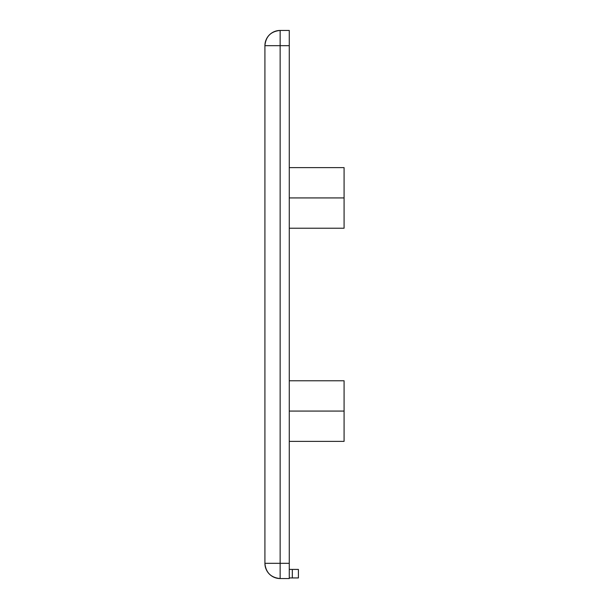 <?xml version="1.0" encoding="UTF-8"?>
<svg xmlns="http://www.w3.org/2000/svg" width="609" height="609" viewBox="0 0 609 609"><rect width="100%" height="100%" fill="white"/><g stroke="black" fill="none" stroke-linecap="round" stroke-linejoin="round"><path stroke-width="0.91" d="M289.275 441.373L344.085 441.373L289.275 441.373L344.085 441.373L344.085 411.075L289.275 411.075L344.085 411.075L344.085 380.777L289.275 380.777M289.275 228.223L344.085 228.223L289.275 228.223L344.085 228.223L344.085 197.925L289.275 197.925L344.085 197.925L344.085 167.627L289.275 167.627L344.085 167.627L344.085 228.223L344.085 197.925L289.275 197.925M289.275 30.45L289.275 578.55L280.14 578.55A15.225 15.225 0 0 1 264.915 563.325L264.915 45.675A15.225 15.225 0 0 1 280.14 30.45L289.275 30.45L289.275 563.325L280.14 563.325L280.14 45.675L289.275 45.675L289.275 563.325L280.14 563.325L280.14 578.55L280.14 563.325L264.915 563.325C265.821 572.574 270.891 577.644 280.14 578.55A15.225 15.225 0 0 1 264.915 563.325L264.915 45.675L280.14 45.675L264.915 45.675A15.225 15.225 0 0 1 280.14 30.45C270.891 31.356 265.821 36.426 264.915 45.675L264.915 563.325L280.14 563.325L280.14 30.45L289.275 30.45L289.275 45.675L280.14 45.675L280.14 30.45L289.275 30.45M289.275 563.325L289.275 578.55L280.14 578.55L289.275 578.55L289.275 563.325L280.14 563.325L280.14 45.675L289.275 45.675M289.275 569.415L292.32 569.415L292.32 577.941L298.41 577.941L298.41 569.415L289.275 569.415L292.32 569.415L292.32 577.941L289.275 577.941L298.41 577.941L298.41 569.415L298.41 577.941L289.275 577.941M344.085 411.075L344.085 380.777L344.085 411.075L289.275 411.075M264.915 563.325L280.14 563.325L280.14 578.55M280.14 30.45L280.14 45.675L264.915 45.675M344.085 197.925L344.085 167.627L289.275 167.627M292.32 569.415L292.32 577.941"/></g></svg>
